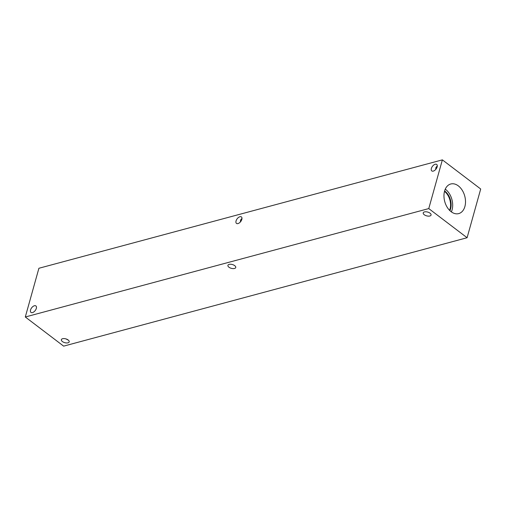 <?xml version="1.0" encoding="UTF-8"?>
<svg xmlns="http://www.w3.org/2000/svg" width="506" height="506" viewBox="0 0 506 506"><rect width="100%" height="100%" fill="white"/><g stroke="black" fill="none" stroke-linecap="round" stroke-linejoin="round"><path stroke-width="0.76" d="M25.3 316.99L38.905 268.269L442.37 159.864L480.7 189.01L467.095 237.731L63.629 346.136L25.3 316.99L428.765 208.586L467.095 237.731M68.418 340.19L66.001 338.925M36.324 308.394A4.061 2.252 127.2 0 1 33.908 311.86A4.061 2.252 127.2 0 1 30.974 312.404A4.061 2.252 127.2 0 1 31.644 307.812A4.061 2.252 127.2 0 1 35.894 305.94A4.061 2.252 127.2 0 1 36.324 308.394M437.14 166.904A4.061 2.252 127.2 0 1 434.724 170.37A4.061 2.252 127.2 0 1 431.795 170.914A4.061 2.252 127.2 0 1 432.466 166.316A4.061 2.252 127.2 0 1 436.716 164.444A4.061 2.252 127.2 0 1 437.14 166.904M437.298 165.854L435.875 167.581L435.679 169.485M241.836 219.383A4.061 2.252 127.2 0 1 239.414 222.849A4.061 2.252 127.2 0 1 236.485 223.393A4.061 2.252 127.2 0 1 237.156 218.794A4.061 2.252 127.2 0 1 241.406 216.922A4.061 2.252 127.2 0 1 241.836 219.383M241.988 218.333L240.565 220.059L240.375 221.963M68.165 339.988A4.061 1.967 15.6 0 1 69.189 341.854A4.061 1.967 15.6 0 1 64.743 342.657A4.061 1.967 15.6 0 1 61.359 339.671A4.061 1.967 15.6 0 1 64.079 338.577A4.061 1.967 15.6 0 1 68.165 339.988M430.03 213.178A4.061 1.967 15.6 0 1 431.055 215.044A4.061 1.967 15.6 0 1 426.615 215.853A4.061 1.967 15.6 0 1 423.231 212.862A4.061 1.967 15.6 0 1 425.944 211.774A4.061 1.967 15.6 0 1 430.03 213.178M234.721 265.656A4.061 1.967 15.6 0 1 235.745 267.522A4.061 1.967 15.6 0 1 231.305 268.325A4.061 1.967 15.6 0 1 227.921 265.34A4.061 1.967 15.6 0 1 230.635 264.246A4.061 1.967 15.6 0 1 234.721 265.656M449.587 210.344A13.099 8.868 75 0 0 450.049 208.991A13.099 8.868 75 0 0 444.489 191.388M451.371 211.894A15.325 10.373 75 0 0 452.06 209.965A15.325 10.373 75 0 0 445.261 189.149M449.916 210.667A13.099 8.868 75 0 0 450.587 208.845A13.099 8.868 75 0 0 444.616 190.939M464.894 206.518A15.325 10.373 -105 0 1 458.708 213.602A15.325 10.373 -105 0 1 447.253 207.365A15.325 10.373 -105 0 1 444.578 191.078A15.325 10.373 -105 0 1 450.757 183.994A15.325 10.373 -105 0 1 462.212 190.231A15.325 10.373 -105 0 1 464.894 206.518M428.765 208.586L442.37 159.864"/></g></svg>
